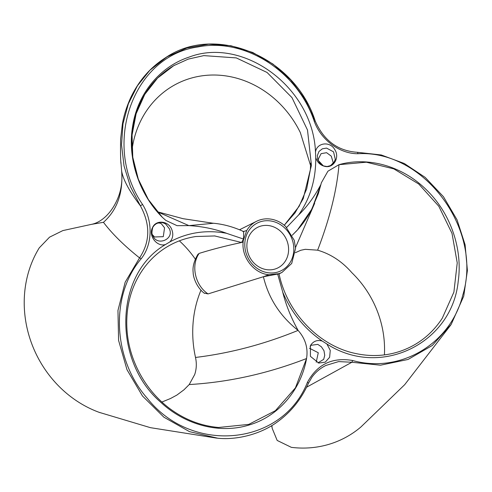 <?xml version="1.0" encoding="UTF-8"?>
<svg xmlns="http://www.w3.org/2000/svg" width="492" height="492" viewBox="0 0 492 492"><rect width="100%" height="100%" fill="white"/><g stroke="black" fill="none" stroke-linecap="round" stroke-linejoin="round"><path stroke-width="0.74" d="M287.777 243.251A22.669 20.387 -116.4 0 1 277.826 267.925A22.669 20.387 -116.4 0 1 249.481 256.689A22.669 20.387 -116.4 0 1 257.66 227.316A22.669 20.387 -116.4 0 1 287.777 243.251M292.857 241.713A26.654 23.967 -116.4 0 1 263.441 271.615A26.654 23.967 -116.4 0 1 251.609 227.218A26.654 23.967 -116.4 0 1 292.857 241.713M197.821 254.487L199.149 253.398C212.335 249.309 226.48 245.668 241.597 242.488L243.116 242.162C241.498 257.55 254.204 273.62 268.927 274.727L278.989 273.669L281.965 272.445L291.701 263.46L295.569 248.368L294.241 240.293L285.612 226.431L284.296 225.275A28.561 25.682 63.6 0 0 256.596 221.271A28.561 25.682 63.6 0 0 246.732 230.52L243.3 240.447L243.116 242.162M204.162 293.097L208.061 293.915C195.09 285.385 190.662 265.422 199.149 253.398M208.061 293.915L263.404 276.725L277.673 274.069C279.105 273.675 279.394 273.663 278.552 274.038L280.495 273.109M322.248 341.048L326.903 344.006L330.255 350.372L329.634 357.284L325.243 362.155L318.779 363.065L310.409 356.349L310.446 345.648L311.049 344.658C313.896 340.931 317.629 339.732 322.248 341.061C304.56 328.89 291.418 312.666 282.826 292.389L277.673 274.069L278.989 273.669M384.406 354.886A97.816 87.97 63.6 0 0 351.866 272.703C342.069 261.48 330.655 253.977 317.623 250.188C329.757 218.62 336.872 190.115 338.988 164.679L366.356 162.206L393.828 168.873L418.753 184.033L438.796 206.234L452.007 233.368L457.234 262.906L453.895 292.107L442.271 318.238C431.884 334.068 417.991 345.033 400.586 351.14C386.109 356.054 371.122 356.841 355.611 353.502C319.099 346.048 286.99 312.586 279.032 273.767M317.986 362.875L323.699 359.32L324.738 355.31L323.988 350.716L321.374 346.768L317.771 344.382L311.085 345.286L310.108 346.343M161.868 402.05L170.515 398.514L176.905 395.058L183.977 389.799L189.205 384.559C228.688 382.241 267.802 373.563 306.559 358.527C308.22 348.029 305.397 338.65 298.09 330.396C264.21 344.252 230.016 353.268 195.502 357.45C196.788 363.354 196.529 369.037 194.715 374.498M169.906 241.892C172.956 238.368 173.571 234.223 171.751 229.444C168.448 220.705 155.878 219.518 152.514 227.624C148.098 235.705 157.028 247.31 165.509 244.512M286.627 227.47L298.675 214.887C310.286 198.276 315.969 179.18 315.741 157.594C317.315 162.44 320.44 165.392 325.107 166.437C333.637 168.393 339.972 157.422 334.8 149.66C330.095 140.933 316.83 142.551 315.489 152.016C312.924 86.955 242.771 36.353 189.033 57.134C159.746 66.74 137.717 93.689 132.692 125.878C127.139 157.895 138.836 193.854 162.36 217.335L165.822 220.398L177.015 225.662L188.903 225.619L157.305 211.775M326.903 344.006C381.042 378.945 452.228 342.955 458.218 281.246C462.874 248.608 450.309 212.741 426.213 189.629C402.474 166.13 368.17 156.351 338.988 164.679L327.906 171.216L321.356 182.784L320.907 184.525C314.609 196.419 307.211 206.548 298.705 214.918M243.681 231.603L243.503 239.057L241.597 242.488L214.573 235.914M243.3 240.447L243.503 239.057L226.4 233.263C206.203 229.598 187.372 232.476 169.912 241.898L165.515 244.512C113.935 274.647 112.902 361.233 160.656 402.167C185.281 425.199 219.881 434.11 249.001 425.033C278.288 416.515 300.895 390.334 306.559 358.527L295.428 387.856L275.391 410.685L248.761 424.393L218.571 427.474C200.742 425.906 184.254 419.448 169.1 408.089C157.821 399.455 148.553 388.84 141.302 376.257C129.63 355.679 124.986 334.037 127.366 311.325C129.39 294.321 135.294 279.394 145.085 266.541C151.179 258.632 158.406 252.125 166.757 247.033C175.73 241.584 185.447 238.079 195.908 236.511L214.992 235.945M195.318 259.13A97.816 87.97 63.6 0 0 179.352 240.846M165.97 224.327C158.67 218.737 148.529 227.04 152.717 235.576C156.837 246.264 172.993 239.752 169.937 230.293L169.586 229.094L165.97 224.327M216.775 438.132L150.447 427.671L99.07 412.308A108.886 97.926 63.6 0 1 39.274 247.845L49.544 237.169L62.865 230.582L91.352 224.383L103.455 222.31C112.102 233.737 124.138 245.6 139.562 257.894A1.783 0.726 39.2 0 1 141.155 258.798C152.52 244.604 153.135 221.314 142.575 204.481L140.374 205.791C150.472 224.407 150.201 241.775 139.562 257.894L125.153 282.236L117.957 310.458L118.584 340.396L126.973 369.677L142.483 396.005L163.934 417.222L189.58 431.681L217.772 438.218M315.218 121.014L304.972 99.175L290.667 79.858L272.949 64.04L252.703 52.466L230.902 45.744L208.626 44.206L186.985 47.945L167.052 56.801L149.863 70.264L137.434 85.774L128.338 103.843L122.988 123.775L121.53 144.765L124.039 165.976L130.417 186.585L140.374 205.791C129.408 191.296 123.166 179.734 121.647 171.111C123.215 193.012 117.151 210.078 103.461 222.322M142.575 204.481C101.469 145.048 132.496 56.106 197.704 46.998C244.469 37.269 297.74 71.285 314.234 121.266L315.218 121.026C294.917 56.808 215.533 23.161 165.164 57.97M314.234 121.266C320.95 139.931 339.683 153.855 357.912 153.719A1.783 0.72 -91 0 0 357.18 152.28A1.783 0.72 -91 0 0 357.143 152.286M357.912 153.719C423.901 149.709 483.175 229.45 462.781 295.089C450.758 343.994 400.297 373.852 352.512 360.482A1.783 0.615 104.4 0 1 351.86 362.253L380.501 365.193L408.059 359.461L432.29 345.476L451.201 324.369L463.741 296.147L467.4 270.502L465.1 244.758L457.068 219.85L443.452 196.708L425.168 177.384L404.283 163.485L381.294 154.974L357.18 152.28C337.727 150.915 323.742 140.497 315.218 121.02M352.512 360.482C332.272 357.051 317.242 364.332 307.42 382.339A1.783 0.627 23.8 0 1 308.355 383.403L312.063 377.001C315.815 371.977 320.452 368.121 325.981 365.421L338.613 361.595L351.86 362.253L306.571 387.222M308.355 383.403A1.783 0.627 23.8 0 1 308.355 383.409A1.783 0.627 23.8 0 1 308.349 383.428C301.301 399.203 291.024 412.001 277.531 421.81C259.758 434.977 235.428 440.18 217.396 438.188M99.064 412.308A108.886 97.926 63.6 0 0 100.122 412.69M121.647 171.111L120.891 161.868M200.988 290.163A110.669 99.532 63.6 0 0 195.502 357.45M295.366 252.697L300.753 250.28L305.274 249.315L317.623 250.182M161.401 223.78L164.556 227.857L163.276 236.677L154.359 236.978M189.211 384.566L194.727 374.498M450.801 324.978L404.676 384.695L360.894 426.994A108.886 97.926 63.6 0 1 291.362 447.351L277.18 440.445L272.211 428.391L271.842 425.562M310.587 165.601L300.348 132.625A97.816 87.97 63.6 0 0 206.431 75.325A97.816 87.97 63.6 0 0 132.41 147.12M309.474 348.231L318.275 352.746L316.208 362.217M323.558 165.958C319.597 164.82 317.807 159.445 318.361 160.128L318.312 159.076L321.104 153.652L326.596 152.692L331.276 156.149L333.029 162.04C333.717 162.255 332.838 163.479 330.384 165.706L327.082 166.536L330.839 165.533L333.748 162.987L335.292 159.347L333.539 151.837L326.553 148.098L322.371 148.812L318.976 151.456L317.34 155.577L317.801 159.968L323.367 165.89L327.106 166.536M174.629 65.159C156.253 75.786 143.498 91.715 136.37 112.951C129.98 133.375 130.239 154.328 137.145 175.816C142.434 191.622 150.841 205.459 162.36 217.335L148.35 199.555L138.314 179.168L132.785 157.268L132.053 135.054L136.13 113.707L144.783 94.372L157.557 78.099L173.731 65.676L188.202 59.12L203.805 55.614L236.308 57.915L267.07 72.472L291.971 97.607L307.5 130.036L311.436 165.337L303.257 198.577L294.966 212.975L284.265 225.25L299.142 206.289L306.688 188.903L310.39 169.5L310.593 163.153M314.677 203.257L295.532 247.507M315.741 157.6L315.489 152.022M268.927 274.727L263.404 276.725C268.595 298.367 280.157 316.258 298.09 330.396C291.086 317.74 285.981 305.077 282.789 292.402M213.62 223.263L188.903 225.619C202.212 226.382 214.715 228.915 226.412 233.226M292.217 235.274L297.629 229.752L311.983 208.903L320.907 184.525L318.287 193.854L311.042 210.693C306.756 218.608 301.59 225.705 295.538 231.996M326.331 166.53L327.082 166.536M243.023 231.664L246.732 230.52M307.42 382.339C282.537 445.783 192.237 454.983 147.422 398.458C112.693 359.277 109.851 295.403 141.155 258.798M197.987 254.247C194.057 260.877 192.452 266.947 193.165 272.457C193.085 277.439 196.978 287.937 204.494 293.361M239.499 229.77L256.092 221.529M279.056 273.884L281.965 272.445M218.553 427.468L217.206 427.357M326.042 365.396L325.544 365.642M121.579 170.613C122.717 181.505 121.075 191.597 116.647 200.902C113.978 206.64 110.639 211.535 106.616 215.594C101.746 220.434 96.653 223.368 91.352 224.389M271.645 425.685L272.101 427.64M167.052 56.801C151.149 66.426 138.965 80.184 130.503 98.074C126.401 107.348 123.676 116.081 122.342 124.279L120.62 139.039C120.429 151.567 120.54 159.746 120.964 163.572M168.572 68.954L173.738 65.694M243.792 231.652C233.602 226.935 223.38 224.124 213.141 223.22M154.383 236.996C152.815 234.155 150.841 236.185 152.723 227.458C154.402 224.672 156.259 223.22 158.289 223.104C158.811 222.771 159.925 223.048 161.628 223.946M212.772 223.19L183.061 218.688L157.286 211.757"/></g></svg>
